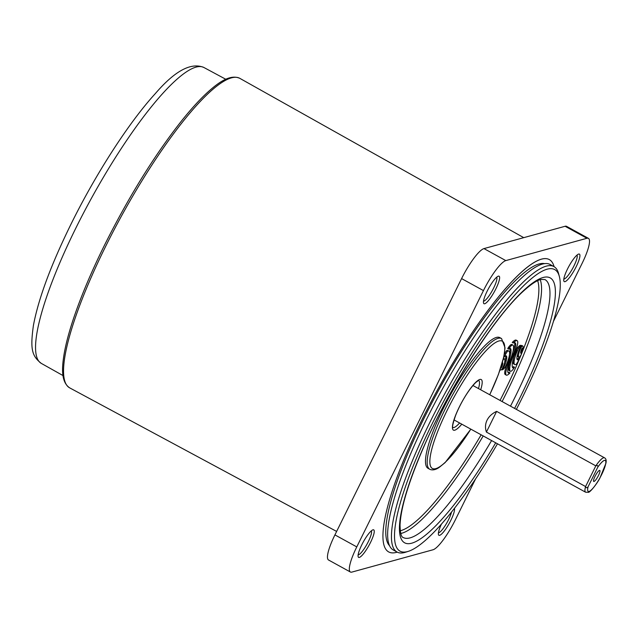 <?xml version="1.0" encoding="UTF-8"?>
<svg xmlns="http://www.w3.org/2000/svg" width="638" height="638" viewBox="0 0 638 638"><rect width="100%" height="100%" fill="white"/><g stroke="black" fill="none" stroke-linecap="round" stroke-linejoin="round"><path stroke-width="0.96" d="M422.587 418.52A166.789 35.25 118.8 0 0 388.686 551.926A166.789 35.25 118.8 0 0 397.243 552.141A166.789 35.25 -61.2 0 1 388.686 551.926A166.789 35.25 -61.2 0 1 416.431 431.28A166.789 35.25 -61.2 0 1 519.252 274.165A166.789 35.25 -61.2 0 1 549.302 259.57A166.789 35.25 118.8 0 0 422.587 418.52M576.202 266.66A15.695 3.318 -61.2 0 1 563.825 280.951A15.695 3.318 -61.2 0 1 567.469 269.061A15.695 3.318 -61.2 0 1 578.586 254.084A15.695 3.318 -61.2 0 1 576.202 266.66M563.825 279.053A13.733 2.903 118.8 0 0 573.977 265.886A13.733 2.903 118.8 0 0 576.983 255.096M454.439 508.358A15.695 3.318 -61.2 0 1 450.827 520.337A15.695 3.318 -61.2 0 1 438.45 534.628A15.695 3.318 -61.2 0 1 441.424 524.133M438.45 532.73A13.733 2.903 118.8 0 0 448.602 519.563A13.733 2.903 118.8 0 0 451.545 512.043M495.901 288.759A15.695 3.318 -61.2 0 1 483.524 303.042A15.695 3.318 -61.2 0 1 487.161 291.159A15.695 3.318 -61.2 0 1 498.286 276.182A15.695 3.318 -61.2 0 1 495.901 288.759M483.524 301.152A13.733 2.903 118.8 0 0 493.668 287.985A13.733 2.903 118.8 0 0 496.683 277.195M370.526 542.428A15.695 3.318 -61.2 0 1 358.149 556.719A15.695 3.318 -61.2 0 1 361.786 544.836A15.695 3.318 -61.2 0 1 372.911 529.851A15.695 3.318 -61.2 0 1 370.526 542.428M358.149 554.829A13.733 2.903 118.8 0 0 368.301 541.654A13.733 2.903 118.8 0 0 371.308 530.864M553.417 321.416L582.055 263.47A31.398 6.635 118.8 0 0 588.435 238.357L566.584 226.354A31.398 6.635 118.8 0 0 565.101 226.275L483.971 248.597A31.398 6.635 118.8 0 0 461.593 278.591L334.926 534.891A31.398 6.635 118.8 0 0 328.546 560.005L350.398 572.015A31.398 6.635 118.8 0 0 351.873 572.095L433.003 549.773A31.398 6.635 118.8 0 0 455.38 519.771L475.581 478.899M588.435 238.357A31.398 6.635 118.8 0 0 586.952 238.277L505.822 260.599A31.398 6.635 118.8 0 0 483.445 290.601L356.778 546.902A31.398 6.635 118.8 0 0 350.398 572.015M554.079 266.676A166.789 35.25 118.8 0 0 549.302 259.57A166.789 35.25 -61.2 0 1 554.079 266.676M516.373 409.389A160.624 33.942 118.8 0 0 559.343 276.453A160.624 33.942 118.8 0 0 525.8 283.647A160.624 33.942 118.8 0 0 419.948 449.981A160.624 33.942 118.8 0 0 408.32 551.344A160.624 33.942 118.8 0 0 428.999 537.084A160.624 33.942 118.8 0 0 497.48 443.785M408.32 551.344L405.441 552.261A162.865 34.42 -61.2 0 1 397.067 552.053A162.865 34.42 -61.2 0 1 424.158 434.239A162.865 34.42 -61.2 0 1 524.556 280.832A162.865 34.42 -61.2 0 1 553.904 266.572A162.865 34.42 -61.2 0 1 558.569 273.535L559.343 276.453M510.057 372.879A21.796 4.61 -61.2 0 1 508.494 373.023A21.796 4.61 -61.2 0 1 511.509 358.588A17.274 3.653 118.8 0 0 517.187 340.692A17.274 3.653 118.8 0 0 513.263 343.021A21.429 4.53 -61.2 0 1 515.033 342.75A21.429 4.53 -61.2 0 1 511.341 358.524A16.771 3.549 118.8 0 0 506.277 375.104A16.771 3.549 118.8 0 0 509.299 373.637A16.771 3.549 118.8 0 0 510.057 372.879L509.052 372.321A21.796 4.61 -61.2 0 1 508.071 372.6M516.844 350.461A6.388 1.348 118.8 0 0 514.898 352.95A4.705 0.997 118.8 0 0 513.797 354.856A6.771 1.428 118.8 0 0 512.816 356.985A22.386 4.729 118.8 0 0 511.15 361.555A28.75 6.077 118.8 0 0 510.185 365.175A32.53 6.874 118.8 0 0 509.722 368.278A28.973 6.125 118.8 0 0 509.85 370.511A16.524 3.493 118.8 0 0 510.328 371.244A16.524 3.493 118.8 0 0 510.48 371.308A10.184 2.153 118.8 0 0 511.732 370.798A5.598 1.18 118.8 0 0 512.003 370.566A5.598 1.18 118.8 0 0 512.282 370.279A6.651 1.404 118.8 0 0 513.765 368.373A6.173 1.308 118.8 0 0 514.515 367.201L513.51 366.643A5.104 1.077 -61.2 0 1 513.199 366.962A5.104 1.077 -61.2 0 1 512.481 367.432A15.974 3.373 -61.2 0 1 512.474 367.432L513.486 367.982A15.974 3.373 -61.2 0 1 512.872 367.911A15.974 3.373 -61.2 0 1 512.545 367.568A25.065 5.295 -61.2 0 1 512.202 366.029A36.414 7.696 -61.2 0 1 512.37 363.269A35.465 7.497 -61.2 0 1 513.064 359.776A21.971 4.641 -61.2 0 1 514.076 356.443A13.087 2.767 -61.2 0 1 515.544 352.838A4.219 0.893 -61.2 0 1 516.844 350.461L515.839 349.911A6.388 1.348 118.8 0 0 515.687 350.055M514.515 367.201A5.104 1.077 -61.2 0 1 514.212 367.512A5.104 1.077 -61.2 0 1 513.486 367.982M508.717 349.146A5.104 1.077 -61.2 0 1 509.746 348.356A15.974 3.373 -61.2 0 1 510.368 348.428A15.974 3.373 -61.2 0 1 510.695 348.771A25.065 5.295 -61.2 0 1 511.038 350.31A36.414 7.696 -61.2 0 1 510.871 353.069A35.465 7.497 -61.2 0 1 510.169 356.57A21.971 4.641 -61.2 0 1 509.156 359.896A13.087 2.767 -61.2 0 1 507.641 363.612A4.219 0.893 -61.2 0 1 506.412 365.869A4.753 1.005 118.8 0 0 506.604 365.702A4.753 1.005 118.8 0 0 507.585 364.545A5.327 1.124 118.8 0 0 509.459 361.451A7.967 1.683 118.8 0 0 510.599 358.971A22.386 4.729 118.8 0 0 512.107 354.784A28.75 6.077 118.8 0 0 513.064 351.163A32.53 6.874 118.8 0 0 513.534 348.053A28.973 6.125 118.8 0 0 513.407 345.828A16.524 3.493 118.8 0 0 512.928 345.094A16.524 3.493 118.8 0 0 512.777 345.03A10.184 2.153 118.8 0 0 511.445 345.597A5.694 1.204 118.8 0 0 509.969 347.271A13.047 2.759 118.8 0 0 509.467 347.989A6.165 1.3 118.8 0 0 508.717 349.146L507.712 348.587A6.165 1.3 118.8 0 1 508.462 347.431A13.047 2.759 118.8 0 1 508.965 346.721A5.694 1.204 118.8 0 1 510.44 345.046A10.184 2.153 118.8 0 1 511.764 344.48A16.524 3.493 118.8 0 1 511.915 344.536L512.928 345.094M500.822 367.608A5.902 1.244 118.8 0 0 500.886 367.847A3.078 0.646 118.8 0 0 500.958 367.927A3.078 0.646 118.8 0 0 501.133 367.927L501.699 367.145A3.078 0.646 118.8 0 0 502.138 366.14A5.902 1.244 118.8 0 0 502.433 365.199A10.136 2.137 118.8 0 0 502.752 363.333A5.902 1.244 118.8 0 0 502.688 362.902A3.078 0.646 118.8 0 0 502.616 362.823A3.078 0.646 118.8 0 0 502.441 362.823L502.242 363.006M500.264 369.298A11.484 2.424 118.8 0 0 500.543 369.976A6.524 1.38 118.8 0 0 500.591 370.008A6.524 1.38 118.8 0 0 501.229 369.873A2.273 0.478 118.8 0 0 501.42 369.721A2.273 0.478 118.8 0 0 502.736 367.743A6.524 1.38 118.8 0 0 503.717 365.494A11.484 2.424 118.8 0 0 504.371 363.437A18.725 3.956 118.8 0 0 504.873 359.696A11.484 2.424 118.8 0 0 504.586 358.963A6.524 1.38 118.8 0 0 504.53 358.923A6.524 1.38 118.8 0 0 503.892 359.066A2.273 0.478 118.8 0 0 503.047 360.031M519.595 358.5A5.917 1.252 -61.2 0 1 518.949 359.202A5.917 1.252 -61.2 0 1 518.423 359.609A10.934 2.313 -61.2 0 1 517.418 359.808A14.897 3.15 -61.2 0 1 516.947 358.947A20.081 4.243 -61.2 0 1 516.979 357.025A20.145 4.259 -61.2 0 1 517.546 354.353A15.097 3.19 -61.2 0 1 518.495 351.482A11.133 2.353 -61.2 0 1 519.898 348.26A6.005 1.268 -61.2 0 1 521.246 345.796A13.215 2.791 118.8 0 0 519.954 346.793A10.615 2.241 118.8 0 0 518.558 348.34A15.918 3.365 118.8 0 0 515.823 354.696A24.148 5.104 118.8 0 0 514.212 360.741A24.419 5.16 118.8 0 0 514.427 364.226A16.532 3.493 118.8 0 0 514.762 364.569A16.532 3.493 118.8 0 0 516.238 364.298A10.208 2.161 118.8 0 0 517.896 361.642A12.449 2.632 118.8 0 0 519.595 358.5L518.59 357.942A5.917 1.252 -61.2 0 1 517.936 358.644A5.917 1.252 -61.2 0 1 517.41 359.058A10.934 2.313 -61.2 0 1 517.019 359.25M507.425 351.355A10.208 2.161 118.8 0 0 505.759 354.01A12.449 2.632 118.8 0 0 504.068 357.16A5.917 1.252 -61.2 0 1 505.24 356.044A10.934 2.313 -61.2 0 1 506.237 355.852A14.897 3.15 -61.2 0 1 506.716 356.714A20.081 4.243 -61.2 0 1 506.684 358.628A20.145 4.259 -61.2 0 1 506.117 361.299A15.097 3.19 -61.2 0 1 505.168 364.17A11.133 2.353 -61.2 0 1 503.765 367.4A6.005 1.268 -61.2 0 1 502.417 369.857A13.215 2.791 118.8 0 0 503.685 368.876A13.215 2.791 118.8 0 0 503.701 368.86A10.615 2.241 118.8 0 0 505.105 367.313A15.918 3.365 118.8 0 0 507.84 360.956A24.148 5.104 118.8 0 0 509.451 354.919A24.419 5.16 118.8 0 0 509.228 351.426A16.532 3.493 118.8 0 0 508.901 351.091A16.532 3.493 118.8 0 0 507.425 351.355L506.412 350.804A10.208 2.161 118.8 0 0 504.754 353.46A12.449 2.632 118.8 0 0 504.339 354.178M520.959 353.213L521.533 352.423A3.078 0.646 118.8 0 0 521.964 351.418A5.902 1.244 118.8 0 0 522.267 350.485A10.136 2.137 118.8 0 0 522.586 348.619A5.902 1.244 118.8 0 0 522.514 348.189A3.078 0.646 118.8 0 0 522.442 348.109A3.078 0.646 118.8 0 0 522.267 348.109L521.693 348.898A3.078 0.646 118.8 0 0 521.262 349.903A5.902 1.244 118.8 0 0 520.967 350.836A10.136 2.137 118.8 0 0 520.648 352.702A5.902 1.244 118.8 0 0 520.712 353.133A3.078 0.646 118.8 0 0 520.783 353.213A3.078 0.646 118.8 0 0 520.959 353.213L520.688 353.061M519.691 356.825A2.273 0.478 118.8 0 0 521.015 354.848A6.524 1.38 118.8 0 0 521.988 352.599A11.484 2.424 118.8 0 0 522.65 350.533A18.725 3.956 118.8 0 0 523.144 346.793A11.484 2.424 118.8 0 0 522.857 346.067A6.524 1.38 118.8 0 0 522.809 346.027A6.524 1.38 118.8 0 0 522.171 346.163A2.273 0.478 118.8 0 0 520.664 348.292A6.524 1.38 118.8 0 0 519.683 350.541A11.484 2.424 118.8 0 0 519.029 352.599A18.725 3.956 118.8 0 0 518.527 356.339A11.484 2.424 118.8 0 0 518.814 357.073A6.524 1.38 118.8 0 0 518.869 357.113A6.524 1.38 118.8 0 0 519.507 356.977A2.273 0.478 118.8 0 0 519.691 356.825M389.587 545.777A161.294 34.085 -61.2 0 1 420.29 425.961A161.294 34.085 -61.2 0 1 517.593 278.503A161.294 34.085 -61.2 0 1 544.597 263.63M397.067 552.053L393.263 549.964A162.865 34.42 -61.2 0 1 420.362 432.157A162.865 34.42 -61.2 0 1 520.76 278.742A162.865 34.42 -61.2 0 1 550.108 264.483L553.904 266.572M429.733 469.249L428.05 468.324A74.566 15.759 -61.2 0 1 440.451 414.389A74.566 15.759 -61.2 0 1 486.419 344.153A74.566 15.759 -61.2 0 1 499.857 337.63L501.54 338.547A74.566 15.759 -61.2 0 0 488.102 345.078A74.566 15.759 -61.2 0 0 442.134 415.314A74.566 15.759 -61.2 0 0 429.733 469.249L430.379 469.552C433.066 470.365 436.025 469.632 439.247 467.367L445.109 462.606L470.852 429.159M509.299 364.083A28.75 6.077 118.8 0 0 509.18 364.617A32.53 6.874 118.8 0 0 508.717 367.727A28.973 6.125 118.8 0 0 508.837 369.952A16.524 3.493 118.8 0 0 509.323 370.686L510.328 371.244M514.005 356.666A24.148 5.104 118.8 0 0 513.199 360.183A24.419 5.16 118.8 0 0 513.423 363.676A16.532 3.493 118.8 0 0 513.75 364.011L514.762 364.569M521.246 345.796L520.233 345.246A13.215 2.791 118.8 0 0 518.949 346.243A10.615 2.241 118.8 0 0 517.546 347.79A15.918 3.365 118.8 0 0 516.397 350.214M517.577 354.226A18.725 3.956 118.8 0 0 517.522 355.789A11.484 2.424 118.8 0 0 517.809 356.522A6.524 1.38 118.8 0 0 517.865 356.554A6.524 1.38 118.8 0 0 517.92 356.586M521.852 345.509A6.524 1.38 118.8 0 0 521.796 345.469A6.524 1.38 118.8 0 0 521.166 345.605A2.273 0.478 118.8 0 0 521.055 345.692M508.901 351.091L507.896 350.533A16.532 3.493 118.8 0 0 506.412 350.804M505.631 355.852A14.897 3.15 -61.2 0 1 505.703 356.156A20.081 4.243 -61.2 0 1 505.671 358.077A20.145 4.259 -61.2 0 1 505.113 360.741A15.097 3.19 -61.2 0 1 504.65 362.248M509.754 348.356A25.065 5.295 -61.2 0 1 510.025 349.76A36.414 7.696 -61.2 0 1 509.858 352.511A35.465 7.497 -61.2 0 1 509.499 354.569M506.644 365.662A16.771 3.549 118.8 0 0 505.272 374.546L506.277 375.104M514.451 342.63A21.429 4.53 -61.2 0 1 512.88 351.993M517.187 340.692L516.182 340.142A17.274 3.653 118.8 0 0 512.25 342.47L513.263 343.021M521.964 351.418L520.959 350.868A5.902 1.244 118.8 0 0 521.254 349.927A10.136 2.137 118.8 0 0 521.262 349.911M502.417 369.857L501.675 369.45M518.558 348.34L517.546 347.79M506.412 365.869L505.926 365.606M511.341 358.524L510.871 358.261M594.999 476.411A6.276 1.324 118.8 0 0 593.595 481.307A6.276 1.324 118.8 0 0 598.492 475.454A6.276 1.324 118.8 0 0 599.592 470.389A6.276 1.324 118.8 0 0 594.999 476.411M454.025 419.908L585.612 492.209A19.619 4.147 -61.2 0 1 585.58 486.555L486.411 432.07C485.008 427.978 485.223 424.015 487.065 420.179C489.003 416.375 492.193 413.44 496.635 411.374L595.812 465.86A19.619 4.147 -61.2 0 1 604.513 457.813L472.918 385.511M597.742 467.223L588.1 486.738A17.657 3.732 118.8 0 0 594.48 486.363A17.657 3.732 118.8 0 0 605.709 463.651A17.657 3.732 118.8 0 0 597.742 467.223C598.157 465.628 597.511 465.174 595.812 465.86L585.58 486.555C586.202 488.054 587.04 488.11 588.1 486.738M486.411 432.07L496.635 411.374M41.326 363.405C31.748 355.932 30.153 349.01 33.407 325.484C38.416 298.783 50.912 265.073 70.906 224.361C95.636 174.102 128.78 122.64 155.201 93.73C174.82 70.866 191.049 62.117 203.897 67.492A168.815 35.672 118.8 0 0 75.699 228.404A168.815 35.672 118.8 0 0 41.326 363.405L62.979 375.551M239.776 78.322A176.598 37.315 118.8 0 0 105.541 246.587A176.598 37.315 118.8 0 0 69.709 387.88C60.849 382.002 61.942 367.544 63.991 354.776C65.73 344.353 68.968 332.103 73.697 318.035C81.146 296 91.354 271.836 104.313 245.558C128.613 196.959 154.38 155.377 181.623 120.821C191.464 108.516 200.515 98.659 208.778 91.25C218.443 82.669 230.063 73.992 239.776 78.322L523.742 237.655M356.778 546.902L334.926 534.891M586.952 238.277L565.101 226.275M505.822 260.599L483.971 248.597M483.445 290.601L461.593 278.591M518.423 359.609L517.41 359.058M510.496 406.159A147.163 31.102 118.8 0 0 544.9 279.54L540.777 279.476C536.399 280.568 530.218 284.803 522.251 292.18C493.19 318.841 448.028 390.025 422.547 449.742C408.312 483.046 400.808 508.111 400.042 524.946C400.178 532.866 401.222 537.044 403.176 537.499A147.163 31.102 118.8 0 0 429.693 524.619A147.163 31.102 118.8 0 0 491.603 440.555M495.702 442.804A151.086 31.932 -61.2 0 1 431.878 529.564A151.086 31.932 -61.2 0 1 414.126 470.062A151.086 31.932 -61.2 0 1 522.921 291.167A151.086 31.932 -61.2 0 1 514.595 408.408M489.705 394.739A72.604 15.344 118.8 0 0 489.186 347.55A72.604 15.344 118.8 0 0 436.91 433.513A72.604 15.344 118.8 0 0 445.436 462.103A72.604 15.344 118.8 0 0 470.812 429.135M452.836 427.532A26.884 5.678 118.8 0 0 457.534 425.107A26.884 5.678 118.8 0 0 459.591 422.97M461.784 424.174A28.846 6.093 -61.2 0 1 458.626 427.58A28.846 6.093 -61.2 0 1 455.237 416.223A28.846 6.093 -61.2 0 1 476.004 382.066A28.846 6.093 -61.2 0 1 480.677 389.778M400.249 530.768A145.201 30.688 118.8 0 0 420.203 517.53A145.201 30.688 118.8 0 0 481.148 434.813M500.048 400.417A145.201 30.688 118.8 0 0 537.643 280.672M540.211 279.643A147.163 31.102 -61.2 0 1 502.098 401.541M483.197 435.937A147.163 31.102 -61.2 0 1 421.295 520.002A147.163 31.102 -61.2 0 1 400.752 533.488M478.484 388.574A26.884 5.678 118.8 0 0 478.715 380.431M518.814 357.073L517.809 356.522M522.171 346.163L521.166 345.605M520.664 348.292L520.042 347.949M519.683 350.541L519.021 350.174M519.029 352.599L518.239 352.168M518.527 356.339L517.522 355.789M521.533 352.423L520.712 351.977M522.267 350.485L521.254 349.927M522.586 348.619L522.043 348.324M506.716 356.714L505.703 356.156M506.684 358.628L505.671 358.077M506.117 361.299L505.113 360.741M505.168 364.17L504.299 363.7M503.765 367.4L503.079 367.025M505.759 354.01L504.754 353.46M519.954 346.793L518.949 346.243M515.823 354.696L514.938 354.218M514.212 360.741L513.199 360.183M514.427 364.226L513.423 363.676M503.892 359.066L503.366 358.771M500.543 369.976L500.112 369.737M501.699 367.145L501.085 366.802M502.138 366.14L501.42 365.741M502.433 365.199L501.707 364.8M502.752 363.333L502.226 363.046M510.695 348.771L509.906 348.34M511.038 350.31L510.025 349.76M510.871 353.069L509.858 352.511M510.169 356.57L509.244 356.06M509.156 359.896L508.342 359.449M507.641 363.612L506.963 363.237M512.777 345.03L511.764 344.48M511.445 345.597L510.44 345.046M509.969 347.271L508.965 346.721M509.467 347.989L508.462 347.431M511.15 361.555L510.408 361.148M510.185 365.175L509.18 364.617M509.722 368.278L508.717 367.727M509.85 370.511L508.837 369.952M336.633 531.438L69.709 387.88M203.897 67.492L225.764 79.248M452.693 427.46L452.876 427.62C453.682 426.806 450.396 430.49 455.707 415.178C459.831 404.827 467.415 390.982 475.669 382.569L478.58 380.344M489.753 394.762L498.39 374.53L503.797 356.905L505.041 347.774L501.54 338.547M518.869 357.113L517.865 356.554M522.809 346.027L521.796 345.469M504.53 358.923L503.518 358.373M500.591 370.008L500.104 369.745M585.612 492.209L588.3 492.297C589.632 493.022 597.28 483.476 599.983 477.878L605.917 463.324C606.515 460.437 606.044 458.594 604.513 457.813"/></g></svg>
